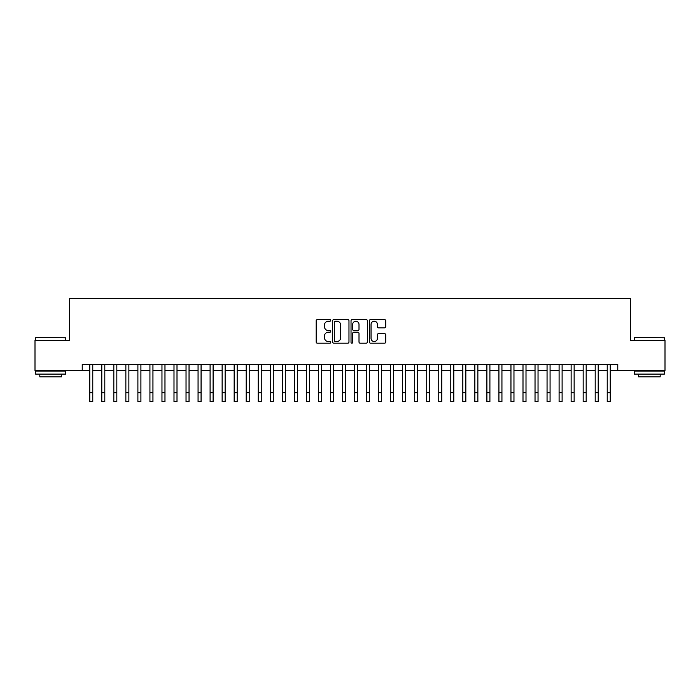 <?xml version="1.0" encoding="UTF-8"?>
<svg xmlns="http://www.w3.org/2000/svg" width="700" height="700" viewBox="0 0 700 700"><rect width="100%" height="100%" fill="white"/><g stroke="black" fill="none" stroke-linecap="round" stroke-linejoin="round"><path stroke-width="1.05" d="M330.741 320.39A0.831 0.831 0 0 0 329.919 319.567L317.371 319.567A1.181 1.181 0 0 0 316.19 320.749L316.19 342.011A1.181 1.181 0 0 0 317.371 343.192L329.919 343.192A0.831 0.831 0 0 0 330.741 342.361A0.831 0.831 0 0 0 329.919 341.539L328.291 341.539A3.78 3.78 0 0 1 324.511 337.759L324.511 335.983A3.78 3.78 0 0 1 328.291 332.203L329.919 332.203A0.831 0.831 0 0 0 330.741 331.38A0.831 0.831 0 0 0 329.919 330.549L328.291 330.549A3.78 3.78 0 0 1 324.511 326.769L324.511 325.001A3.78 3.78 0 0 1 328.291 321.221L329.919 321.221A0.831 0.831 0 0 0 330.741 320.39M384.519 327.889A1.181 1.181 0 0 0 385.7 326.707L385.7 320.749A1.181 1.181 0 0 0 384.519 319.567L370.58 319.567A1.181 1.181 0 0 0 369.399 320.749L369.399 342.011A1.181 1.181 0 0 0 370.58 343.192L384.519 343.192A1.181 1.181 0 0 0 385.7 342.011L385.7 334.801A1.181 1.181 0 0 0 384.519 333.62L378.56 333.62A1.181 1.181 0 0 0 377.379 334.801L377.379 338.38A3.159 3.159 0 0 1 374.22 341.539A3.159 3.159 0 0 1 371.053 338.38L371.053 324.38A3.159 3.159 0 0 1 374.22 321.221A3.159 3.159 0 0 1 377.379 324.38L377.379 326.707A1.181 1.181 0 0 0 378.56 327.889L384.519 327.889M82.233 370.493L35 370.493L35 340.401L69.598 340.401L69.598 298.279L630.403 298.279L630.403 340.401L665 340.401L665 370.493L617.767 370.493L617.767 364.473L82.233 364.473L82.233 370.493L89.757 370.493M348.967 320.749A1.181 1.181 0 0 0 347.786 319.567L333.848 319.567A1.181 1.181 0 0 0 332.666 320.749L332.666 342.011A1.181 1.181 0 0 0 333.848 343.192L347.786 343.192A1.181 1.181 0 0 0 348.967 342.011L348.967 320.749M352.214 319.567L366.152 319.567A1.181 1.181 0 0 1 367.334 320.749L367.334 342.011A1.181 1.181 0 0 1 366.152 343.192L360.185 343.192A1.181 1.181 0 0 1 359.004 342.011L359.004 333.384A1.181 1.181 0 0 0 357.822 332.203L353.868 332.203A1.181 1.181 0 0 0 352.686 333.384L352.686 342.361A0.831 0.831 0 0 1 351.864 343.192A0.831 0.831 0 0 1 351.033 342.361L351.033 320.749A1.181 1.181 0 0 1 352.214 319.567M92.767 370.493L101.789 370.493M104.799 370.493L113.829 370.493M116.83 370.493L125.86 370.493M128.87 370.493L137.891 370.493M140.901 370.493L149.931 370.493M152.941 370.493L161.963 370.493M164.972 370.493L173.994 370.493M177.004 370.493L186.034 370.493M189.044 370.493L198.065 370.493M201.075 370.493L210.096 370.493M213.106 370.493L222.136 370.493M225.146 370.493L234.168 370.493M237.178 370.493L246.207 370.493M249.209 370.493L258.239 370.493M261.249 370.493L270.27 370.493M273.28 370.493L282.31 370.493M285.311 370.493L294.341 370.493M297.351 370.493L306.373 370.493M309.382 370.493L318.412 370.493M321.422 370.493L330.444 370.493M333.454 370.493L342.475 370.493M345.485 370.493L354.515 370.493M357.525 370.493L366.546 370.493M369.556 370.493L378.578 370.493M381.588 370.493L390.618 370.493M393.627 370.493L402.649 370.493M405.659 370.493L414.689 370.493M417.69 370.493L426.72 370.493M429.73 370.493L438.751 370.493M441.761 370.493L450.791 370.493M453.793 370.493L462.823 370.493M465.832 370.493L474.854 370.493M477.864 370.493L486.894 370.493M489.904 370.493L498.925 370.493M501.935 370.493L510.956 370.493M513.966 370.493L522.996 370.493M526.006 370.493L535.028 370.493M538.038 370.493L547.059 370.493M550.069 370.493L559.099 370.493M562.109 370.493L571.13 370.493M574.14 370.493L583.17 370.493M586.171 370.493L595.201 370.493M598.211 370.493L607.233 370.493M610.242 370.493L617.767 370.493M335.142 321.221A0.831 0.831 0 0 0 334.32 322.044L334.32 340.707A0.831 0.831 0 0 0 335.142 341.539L336.858 341.539A3.78 3.78 0 0 0 340.637 337.759L340.637 325.001A3.78 3.78 0 0 0 336.858 321.221L335.142 321.221M359.004 324.441A3.159 3.159 0 0 0 355.845 321.274A3.159 3.159 0 0 0 352.686 324.441L352.686 329.368A1.181 1.181 0 0 0 353.868 330.549L357.822 330.549A1.181 1.181 0 0 0 359.004 329.368L359.004 324.441M89.757 392.691L92.767 392.691L92.767 401.721L89.757 401.721L89.757 364.473M92.767 392.691L92.767 364.473M35.962 337.391L65.686 337.759L35.962 337.391M50.645 374.098L35.604 374.098L35.604 371.088L65.686 371.088L65.686 374.098L50.645 374.098M61.478 374.098L61.478 376.863L39.812 376.863L39.812 374.098M634.673 337.391L664.396 337.759L634.673 337.391M649.355 374.098L634.314 374.098L634.314 371.088L664.396 371.088L664.396 374.098L649.355 374.098M660.188 374.098L660.188 376.863L638.523 376.863L638.523 374.098M101.789 392.691L104.799 392.691L104.799 401.721L101.789 401.721L101.789 364.473M104.799 392.691L104.799 364.473M113.829 392.691L116.83 392.691L116.83 401.721L113.829 401.721L113.829 364.473M116.83 392.691L116.83 364.473M125.86 392.691L128.87 392.691L128.87 401.721L125.86 401.721L125.86 364.473M128.87 392.691L128.87 364.473M137.891 392.691L140.901 392.691L140.901 401.721L137.891 401.721L137.891 364.473M140.901 392.691L140.901 364.473M149.931 392.691L152.941 392.691L152.941 401.721L149.931 401.721L149.931 364.473M152.941 392.691L152.941 364.473M161.963 392.691L164.972 392.691L164.972 401.721L161.963 401.721L161.963 364.473M164.972 392.691L164.972 364.473M173.994 392.691L177.004 392.691L177.004 401.721L173.994 401.721L173.994 364.473M177.004 392.691L177.004 364.473M186.034 392.691L189.044 392.691L189.044 401.721L186.034 401.721L186.034 364.473M189.044 392.691L189.044 364.473M198.065 392.691L201.075 392.691L201.075 401.721L198.065 401.721L198.065 364.473M201.075 392.691L201.075 364.473M210.096 392.691L213.106 392.691L213.106 401.721L210.096 401.721L210.096 364.473M213.106 392.691L213.106 364.473M222.136 392.691L225.146 392.691L225.146 401.721L222.136 401.721L222.136 364.473M225.146 392.691L225.146 364.473M234.168 392.691L237.178 392.691L237.178 401.721L234.168 401.721L234.168 364.473M237.178 392.691L237.178 364.473M246.207 392.691L249.209 392.691L249.209 401.721L246.207 401.721L246.207 364.473M249.209 392.691L249.209 364.473M258.239 392.691L261.249 392.691L261.249 401.721L258.239 401.721L258.239 364.473M261.249 392.691L261.249 364.473M270.27 392.691L273.28 392.691L273.28 401.721L270.27 401.721L270.27 364.473M273.28 392.691L273.28 364.473M282.31 392.691L285.311 392.691L285.311 401.721L282.31 401.721L282.31 364.473M285.311 392.691L285.311 364.473M294.341 392.691L297.351 392.691L297.351 401.721L294.341 401.721L294.341 364.473M297.351 392.691L297.351 364.473M306.373 392.691L309.382 392.691L309.382 401.721L306.373 401.721L306.373 364.473M309.382 392.691L309.382 364.473M318.412 392.691L321.422 392.691L321.422 401.721L318.412 401.721L318.412 364.473M321.422 392.691L321.422 364.473M330.444 392.691L333.454 392.691L333.454 401.721L330.444 401.721L330.444 364.473M333.454 392.691L333.454 364.473M342.475 392.691L345.485 392.691L345.485 401.721L342.475 401.721L342.475 364.473M345.485 392.691L345.485 364.473M354.515 392.691L357.525 392.691L357.525 401.721L354.515 401.721L354.515 364.473M357.525 392.691L357.525 364.473M366.546 392.691L369.556 392.691L369.556 401.721L366.546 401.721L366.546 364.473M369.556 392.691L369.556 364.473M378.578 392.691L381.588 392.691L381.588 401.721L378.578 401.721L378.578 364.473M381.588 392.691L381.588 364.473M390.618 392.691L393.627 392.691L393.627 401.721L390.618 401.721L390.618 364.473M393.627 392.691L393.627 364.473M402.649 392.691L405.659 392.691L405.659 401.721L402.649 401.721L402.649 364.473M405.659 392.691L405.659 364.473M414.689 392.691L417.69 392.691L417.69 401.721L414.689 401.721L414.689 364.473M417.69 392.691L417.69 364.473M426.72 392.691L429.73 392.691L429.73 401.721L426.72 401.721L426.72 364.473M429.73 392.691L429.73 364.473M438.751 392.691L441.761 392.691L441.761 401.721L438.751 401.721L438.751 364.473M441.761 392.691L441.761 364.473M450.791 392.691L453.793 392.691L453.793 401.721L450.791 401.721L450.791 364.473M453.793 392.691L453.793 364.473M462.823 392.691L465.832 392.691L465.832 401.721L462.823 401.721L462.823 364.473M465.832 392.691L465.832 364.473M474.854 392.691L477.864 392.691L477.864 401.721L474.854 401.721L474.854 364.473M477.864 392.691L477.864 364.473M486.894 392.691L489.904 392.691L489.904 401.721L486.894 401.721L486.894 364.473M489.904 392.691L489.904 364.473M498.925 392.691L501.935 392.691L501.935 401.721L498.925 401.721L498.925 364.473M501.935 392.691L501.935 364.473M510.956 392.691L513.966 392.691L513.966 401.721L510.956 401.721L510.956 364.473M513.966 392.691L513.966 364.473M522.996 392.691L526.006 392.691L526.006 401.721L522.996 401.721L522.996 364.473M526.006 392.691L526.006 364.473M535.028 392.691L538.038 392.691L538.038 401.721L535.028 401.721L535.028 364.473M538.038 392.691L538.038 364.473M547.059 392.691L550.069 392.691L550.069 401.721L547.059 401.721L547.059 364.473M550.069 392.691L550.069 364.473M559.099 392.691L562.109 392.691L562.109 401.721L559.099 401.721L559.099 364.473M562.109 392.691L562.109 364.473M571.13 392.691L574.14 392.691L574.14 401.721L571.13 401.721L571.13 364.473M574.14 392.691L574.14 364.473M583.17 392.691L586.171 392.691L586.171 401.721L583.17 401.721L583.17 364.473M586.171 392.691L586.171 364.473M595.201 392.691L598.211 392.691L598.211 401.721L595.201 401.721L595.201 364.473M598.211 392.691L598.211 364.473M607.233 392.691L610.242 392.691L610.242 401.721L607.233 401.721L607.233 364.473M610.242 392.691L610.242 364.473M35.604 340.401L35.604 337.759M42.464 371.088L42.464 370.493M58.826 371.088L58.826 370.493M65.686 340.401L65.686 337.759M634.314 340.401L634.314 337.759M641.174 371.088L641.174 370.493M657.536 371.088L657.536 370.493M664.396 340.401L664.396 337.759"/></g></svg>

